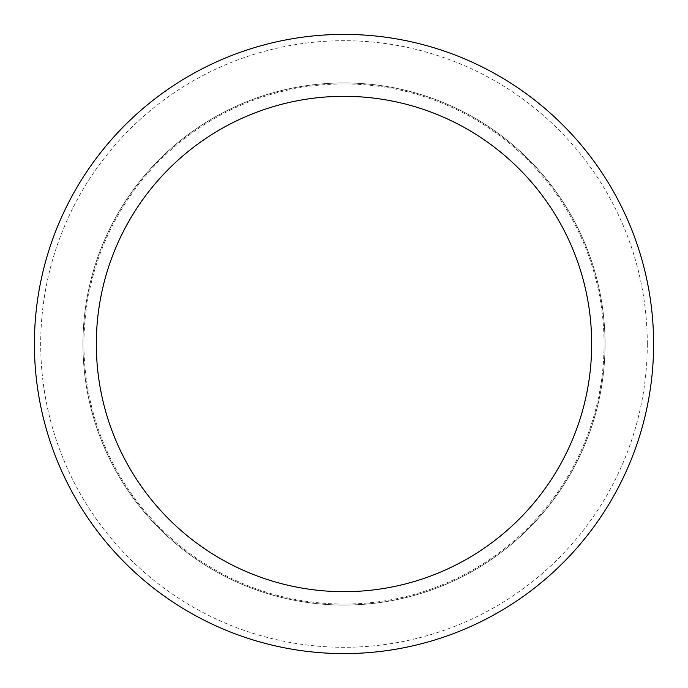 <?xml version="1.0" encoding="UTF-8"?>
<svg xmlns="http://www.w3.org/2000/svg" width="688" height="688" viewBox="0 0 688 688"><rect width="100%" height="100%" fill="white"/><g stroke="black" fill="none" stroke-linecap="round" stroke-linejoin="round"><path stroke-width="0.52" stroke-dasharray="3.44 2.58" d="M605.044 344A261.044 261.044 0 0 0 344 82.956A261.044 261.044 0 0 0 82.956 344A261.044 261.044 0 0 0 344 605.044A261.044 261.044 0 0 0 605.044 344A261.044 261.044 0 0 0 344 82.956A261.044 261.044 0 0 0 82.956 344A261.044 261.044 0 0 0 344 605.044A261.044 261.044 0 0 0 605.044 344A261.044 261.044 0 0 0 344 82.956A261.044 261.044 0 0 0 82.956 344A261.044 261.044 0 0 0 344 605.044A261.044 261.044 0 0 0 605.044 344A261.044 261.044 0 0 0 344 82.956A261.044 261.044 0 0 0 82.956 344A261.044 261.044 0 0 0 344 605.044A261.044 261.044 0 0 0 605.044 344M604.064 344A260.064 260.064 0 0 0 344 83.936A260.064 260.064 0 0 0 83.936 344A260.064 260.064 0 0 0 344 604.064A260.064 260.064 0 0 0 604.064 344M653.6 344A309.6 309.6 0 0 0 344 34.4A309.6 309.6 0 0 0 34.4 344A309.6 309.6 0 0 0 344 653.6A309.6 309.6 0 0 0 653.6 344M647.296 344A303.296 303.296 0 0 0 344 40.704A303.296 303.296 0 0 0 40.704 344A303.296 303.296 0 0 0 344 647.296A303.296 303.296 0 0 0 647.296 344"/><path stroke-width="1.03" d="M591.68 344A247.68 247.68 0 0 0 344 96.32A247.68 247.68 0 0 0 96.32 344A247.68 247.68 0 0 0 344 591.68A247.68 247.68 0 0 0 591.68 344M653.6 344A309.6 309.6 0 0 0 344 34.4A309.6 309.6 0 0 0 34.4 344A309.6 309.6 0 0 0 344 653.6A309.6 309.6 0 0 0 653.6 344"/></g></svg>
